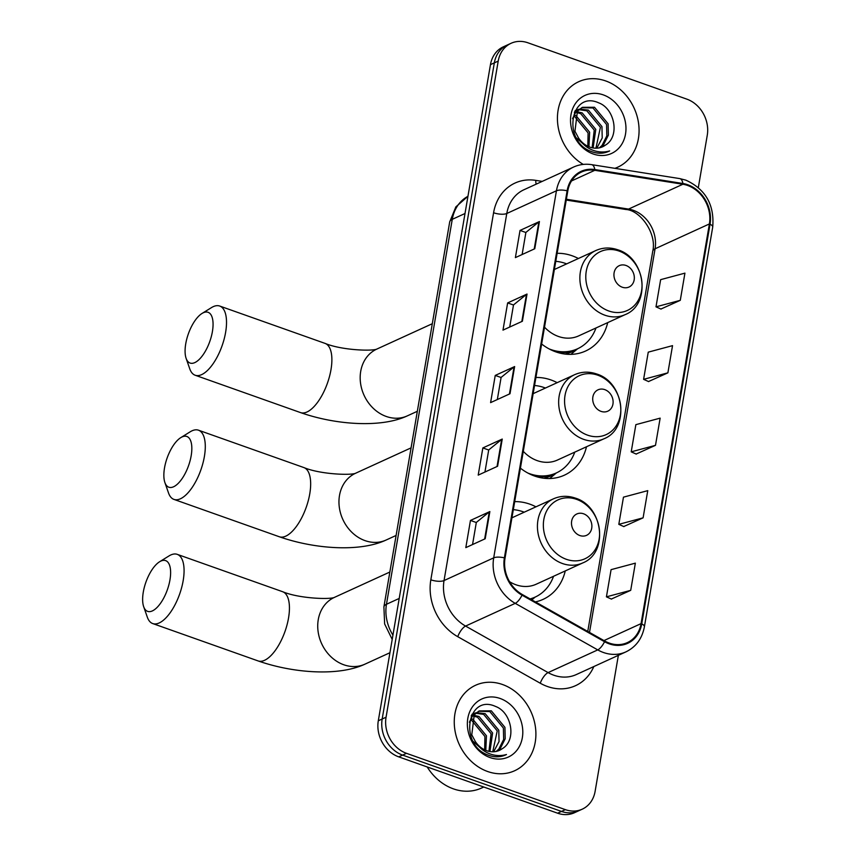 <?xml version="1.0" encoding="UTF-8"?>
<svg xmlns="http://www.w3.org/2000/svg" width="856" height="856" viewBox="0 0 856 856"><rect width="100%" height="100%" fill="white"/><g stroke="black" fill="none" stroke-linecap="round" stroke-linejoin="round"><path stroke-width="1.28" d="M535.952 506.827A51.884 43.517 65.4 0 0 529.768 504.13A51.884 43.517 65.4 0 0 514.691 501.637M557.17 382.664A51.884 43.517 65.4 0 0 550.997 379.968A51.884 43.517 65.4 0 0 535.92 377.475M520.416 468.157A51.884 43.517 65.4 0 0 534.572 476.032A51.884 43.517 65.4 0 0 564.361 475.187A51.884 43.517 65.4 0 0 586.488 446.768M578.389 258.501A51.884 43.517 65.4 0 0 572.215 255.805A51.884 43.517 65.4 0 0 557.138 253.312M541.634 344.005A51.884 43.517 65.4 0 0 555.801 351.87A51.884 43.517 65.4 0 0 585.59 351.024A51.884 43.517 65.4 0 0 607.707 322.605M535.385 601.896A51.884 43.517 65.4 0 0 543.143 599.35A51.884 43.517 65.4 0 0 565.26 570.931M698.336 187.518L707.27 135.216A29.372 24.631 65.4 0 0 686.833 99.136L527.949 42.8A29.372 24.631 65.4 0 0 511.086 43.282L503.328 46.823A29.372 24.631 65.4 0 0 490.456 64.639L378.299 720.784A29.372 24.631 65.4 0 0 398.736 756.865L557.62 813.2A29.372 24.631 65.4 0 0 574.483 812.718L578.367 810.942A29.372 24.631 65.4 0 1 561.504 811.424A29.372 24.631 65.4 0 0 578.367 810.942L582.24 809.177A29.372 24.631 65.4 0 0 595.113 791.361L618.364 655.332M507.201 45.058A29.372 24.631 65.4 0 0 494.329 62.873L382.172 719.008A29.372 24.631 65.4 0 0 402.62 755.099L561.504 811.424L402.62 755.099A29.372 24.631 65.4 0 1 382.172 719.008L494.329 62.873A29.372 24.631 65.4 0 1 507.201 45.058M605.684 80.935A46.994 39.408 65.4 0 0 578.71 81.705A46.994 39.408 65.4 0 0 557.502 121.178A46.994 39.408 65.4 0 0 583.278 164.416A46.994 39.408 65.4 0 1 557.502 121.178A46.994 39.408 65.4 0 1 578.71 81.705A46.994 39.408 65.4 0 1 605.684 80.935A46.994 39.408 65.4 0 1 638.565 123.285A46.994 39.408 65.4 0 1 617.797 167.166A46.994 39.408 65.4 0 0 638.565 123.285A46.994 39.408 65.4 0 0 605.684 80.935M502.515 684.511A46.994 39.408 65.4 0 0 475.529 685.282A46.994 39.408 65.4 0 0 454.761 729.162A46.994 39.408 65.4 0 0 487.642 771.513A46.994 39.408 65.4 0 0 514.627 770.753A46.994 39.408 65.4 0 0 535.396 726.872A46.994 39.408 65.4 0 0 502.515 684.511A46.994 39.408 65.4 0 0 475.529 685.282A46.994 39.408 65.4 0 0 454.761 729.162A46.994 39.408 65.4 0 0 487.642 771.513A46.994 39.408 65.4 0 0 514.627 770.753A46.994 39.408 65.4 0 0 535.396 726.872A46.994 39.408 65.4 0 0 502.515 684.511M687.582 185.452A31.33 26.269 -114.6 0 1 709.389 223.94L641.069 623.617A31.33 26.269 -114.6 0 1 627.341 642.61A31.33 26.269 -114.6 0 1 604.785 641.037L522.267 594.503A31.33 26.269 -114.6 0 1 505.04 558.101L567.785 191.027A31.33 26.269 -114.6 0 1 581.513 172.024A31.33 26.269 -114.6 0 1 594.781 170.312L682.863 184.254A31.33 26.269 -114.6 0 1 687.582 185.452M687.71 184.736A32.111 26.932 65.4 0 0 682.874 183.494L594.781 169.552A32.111 26.932 65.4 0 0 567.121 190.792L504.377 557.855A32.111 26.932 65.4 0 0 522.032 595.166L604.539 641.711A32.111 26.932 65.4 0 0 641.743 623.853L710.052 224.176A32.111 26.932 65.4 0 0 687.71 184.736M611.345 599.05L630.712 590.34L635.355 563.152L611.077 569.657L606.423 596.846L611.505 599.125M623.735 526.547L643.102 517.837L647.757 490.649L623.468 497.154L618.813 524.343L623.906 526.622M660.918 309.037L680.285 300.328L684.928 273.139L660.639 279.655L655.996 306.844L661.078 309.112M648.527 381.541L667.894 372.831L672.538 345.642L648.249 352.148L643.605 379.336L648.688 381.615M636.126 454.044L655.493 445.334L660.147 418.145L635.858 424.651L631.214 451.84L636.297 454.119M614.886 168.332A46.994 39.408 65.4 0 0 617.797 167.166A46.994 39.408 65.4 0 1 614.886 168.332M511.086 43.282A29.372 24.631 65.4 0 0 498.213 61.097L386.056 717.242A29.372 24.631 65.4 0 0 406.493 753.323L565.377 809.648A29.372 24.631 65.4 0 0 582.24 809.177M485.202 538.756L465.814 547.626L470.458 520.437L489.857 511.567L485.202 538.756M522.385 321.246L502.986 330.116L507.64 302.928L527.029 294.057L522.385 321.246M534.775 248.743L515.387 257.613L520.031 230.424L539.43 221.554L534.775 248.743M497.604 466.253L478.204 475.123L482.848 447.934L502.247 439.064L497.604 466.253M509.994 393.749L490.595 402.62L495.239 375.431L514.638 366.561L509.994 393.749M495.239 375.431L501.092 377.507M497.325 399.538L501.102 377.432L514.071 366.903A7.832 2.686 9.7 0 1 514.638 366.561M482.848 447.934L488.701 450.01M484.935 472.041L488.712 449.935L501.67 439.406A7.832 2.686 9.7 0 1 502.247 439.064M520.031 230.424L525.884 232.5M522.117 254.532L525.894 232.425L538.852 221.897A7.832 2.686 9.7 0 1 539.43 221.554M507.64 302.928L513.482 305.004M509.716 327.035L513.504 304.929L526.461 294.4A7.832 2.686 9.7 0 1 527.029 294.057M470.458 520.437L476.31 522.513M472.544 544.544L476.321 522.428L489.279 511.909A7.832 2.686 9.7 0 1 489.857 511.567M655.493 445.334L631.214 451.84M667.894 372.831L643.605 379.336M680.285 300.328L655.996 306.844M643.102 517.837L618.813 524.343M630.712 590.34L606.423 596.846M574.965 115.325L576.045 115.71L589.634 132.231L588.96 146.772M574.622 111.751L576.099 111.687M577.04 111.719L582.198 112.896L595.787 129.406L593.101 147.97M574.333 112.393L575.5 112.425M576.473 112.511L580.657 113.602L594.246 130.112L592.117 147.778M575.136 110.745L578.731 109.29M579.576 109.108L588.361 110.082L601.95 126.592L602.217 137.966L596.814 148.184M575.574 110.51L578.035 109.814M578.913 109.675L586.82 110.788L600.409 127.298L595.926 148.206M605.385 145.135C620.183 136.65 614.79 108.68 598.772 102.881C570.674 89.923 561.782 140.63 590.758 151.298L592.17 151.844C598.376 153.962 604.208 153.652 609.643 150.924C603.448 152.732 597.242 152.24 591.015 149.447C585.739 146.943 581.598 143.145 578.581 138.041A22.128 18.554 65.4 0 0 589.902 147.136A22.128 18.554 65.4 0 0 602.603 146.772A22.128 18.554 65.4 0 0 605.385 145.135L602.517 146.815M578.581 138.041L574.954 131.246L577.426 111.237L582.487 107.321L594.513 107.268L608.102 123.778L608.37 135.152L603.576 144.728L600.184 147.649M585.483 146.034L576.409 137.859M572.557 118.652L575.885 111.933L582.487 107.321M581.727 107.696L592.973 107.963L606.562 124.484L606.829 135.858L602.035 145.434L599.371 147.842M574.547 116.437L588.093 132.926L587.837 146.269M603.298 94.888A31.918 26.771 65.4 0 0 570.984 114.768A31.918 26.771 65.4 0 0 593.197 153.984A31.918 26.771 65.4 0 0 625.511 134.103A31.918 26.771 65.4 0 0 603.298 94.888M185.741 343.77A26.921 11.374 -70.5 0 0 186.116 358.343A26.921 11.374 -70.5 0 0 199.619 359.017A26.921 11.374 -70.5 0 0 212.406 331.572A26.921 11.374 -70.5 0 0 202.027 313.457A26.921 11.374 -70.5 0 0 185.741 343.77M202.027 313.457L211.464 307.614A36.712 15.515 109.5 0 1 219.703 306.041A36.712 15.515 109.5 0 1 225.62 332.321A36.712 15.515 109.5 0 1 195.168 375.238A36.712 15.515 109.5 0 1 189.764 368.829L186.116 358.343M622.28 287.22A11.749 9.855 65.4 0 0 634.168 279.901A11.749 9.855 65.4 0 0 625.993 265.467A11.749 9.855 65.4 0 0 614.105 272.786A11.749 9.855 65.4 0 0 622.28 287.22M544.512 327.174A35.246 29.553 65.4 0 0 558.433 336.462A35.246 29.553 65.4 0 0 578.667 335.894L625.148 314.634C651.341 304.436 645.713 258.02 617.786 249.792C610.178 247.181 602.859 247.427 595.83 250.53A35.246 29.553 65.4 0 0 580.25 283.443A35.246 29.553 65.4 0 0 604.914 315.211A35.246 29.553 65.4 0 0 625.148 314.634M549.071 348.884A46.502 39.002 65.4 0 0 550.836 349.548A46.502 39.002 65.4 0 0 577.533 348.788A46.502 39.002 65.4 0 0 595.99 327.966M566.672 263.873A46.502 39.002 65.4 0 0 565.548 263.455A46.502 39.002 65.4 0 0 555.769 261.326M557.534 352.447A46.502 39.002 65.4 0 0 575.596 349.676L577.533 348.788M164.513 467.932A26.921 11.374 -70.5 0 0 164.887 482.506A26.921 11.374 -70.5 0 0 178.401 483.18A26.921 11.374 -70.5 0 0 191.177 455.734A26.921 11.374 -70.5 0 0 180.809 437.619A26.921 11.374 -70.5 0 0 164.513 467.932M180.809 437.619L190.246 431.777A36.712 15.515 109.5 0 1 198.474 430.194A36.712 15.515 109.5 0 1 204.391 456.483A36.712 15.515 109.5 0 1 173.939 499.401A36.712 15.515 109.5 0 1 168.536 492.992L164.887 482.506M601.051 411.372A11.749 9.855 65.4 0 0 612.95 404.064A11.749 9.855 65.4 0 0 604.775 389.63A11.749 9.855 65.4 0 0 592.876 396.949A11.749 9.855 65.4 0 0 601.051 411.372M523.294 451.337A35.246 29.553 65.4 0 0 537.204 460.624A35.246 29.553 65.4 0 0 557.449 460.047L603.929 438.796C630.123 428.599 624.495 382.183 596.568 373.954C588.949 371.344 581.631 371.59 574.611 374.693A35.246 29.553 65.4 0 0 559.032 407.606A35.246 29.553 65.4 0 0 583.685 439.363A35.246 29.553 65.4 0 0 603.929 438.796M527.852 473.036A46.502 39.002 65.4 0 0 529.607 473.71A46.502 39.002 65.4 0 0 556.304 472.951A46.502 39.002 65.4 0 0 574.761 452.129M545.443 388.025A46.502 39.002 65.4 0 0 544.33 387.618A46.502 39.002 65.4 0 0 534.551 385.489M536.316 476.61A46.502 39.002 65.4 0 0 554.367 473.839L556.304 472.951M143.294 592.095A26.921 11.374 -70.5 0 0 143.669 606.669A26.921 11.374 -70.5 0 0 157.172 607.332A26.921 11.374 -70.5 0 0 169.959 579.897A26.921 11.374 -70.5 0 0 159.58 561.771A26.921 11.374 -70.5 0 0 143.294 592.095M159.58 561.771L169.017 555.929A36.712 15.515 109.5 0 1 177.256 554.356A36.712 15.515 109.5 0 1 183.173 580.646A36.712 15.515 109.5 0 1 152.721 623.564A36.712 15.515 109.5 0 1 147.318 617.155L143.669 606.669M579.833 535.535A11.749 9.855 65.4 0 0 591.721 528.216A11.749 9.855 65.4 0 0 583.546 513.782A11.749 9.855 65.4 0 0 571.658 521.101A11.749 9.855 65.4 0 0 579.833 535.535M509.534 581.663A35.246 29.553 65.4 0 0 515.986 584.787A35.246 29.553 65.4 0 0 536.22 584.209L582.701 562.948C608.894 552.762 603.266 506.345 575.339 498.106C567.731 495.506 560.413 495.752 553.383 498.855A35.246 29.553 65.4 0 0 537.803 531.758A35.246 29.553 65.4 0 0 562.467 563.526A35.246 29.553 65.4 0 0 582.701 562.948M530.11 598.922A46.502 39.002 65.4 0 0 535.086 597.113A46.502 39.002 65.4 0 0 553.543 576.291M524.225 512.188A46.502 39.002 65.4 0 0 523.102 511.77A46.502 39.002 65.4 0 0 513.322 509.652M530.42 599.093A46.502 39.002 65.4 0 0 533.149 598.002L535.086 597.113M427.198 766.955A48.953 41.056 65.4 0 0 453.391 788.858A48.953 41.056 65.4 0 0 481.5 788.055L483.768 787.017M471.795 718.912L472.865 719.297L486.454 735.807L485.791 750.359M471.453 715.338L472.929 715.263M473.871 715.295L479.028 716.472L492.617 732.993L489.932 751.547M471.164 715.969L472.33 716.001M473.293 716.098L477.488 717.178L491.077 733.699L488.937 751.354M471.966 714.332L475.562 712.877M476.407 712.684L485.181 713.658L498.77 730.179L499.048 741.542L493.645 751.761M472.394 714.086L474.866 713.39M475.733 713.262L483.64 714.364L497.24 730.874L492.746 751.782M502.215 748.711C517.013 740.226 511.62 712.256 495.592 706.468C467.504 693.499 458.602 744.206 487.588 754.874L489.001 755.42C495.207 757.539 501.038 757.239 506.474 754.51C500.279 756.308 494.062 755.816 487.845 753.023C482.57 750.53 478.429 746.732 475.401 741.628A22.128 18.554 65.4 0 0 486.732 750.712A22.128 18.554 65.4 0 0 499.433 750.359A22.128 18.554 65.4 0 0 502.215 748.711L499.348 750.391M475.401 741.628L471.774 734.822L474.256 714.813L479.317 710.897L491.344 710.844L504.933 727.354L505.2 738.728L500.407 748.305L497.015 751.226M482.313 749.61L473.229 741.435M469.388 722.229L472.715 715.52L479.317 710.897M478.558 711.272L489.803 711.55L503.392 728.06L503.66 739.434L498.866 749.011L496.202 751.429M471.378 720.014L484.924 736.513L484.667 749.856M500.129 698.475A31.918 26.771 65.4 0 0 467.815 718.355A31.918 26.771 65.4 0 0 490.028 757.56A31.918 26.771 65.4 0 0 522.342 737.679A31.918 26.771 65.4 0 0 500.129 698.475M490.456 64.639L498.213 61.097M557.62 813.2L565.377 809.648M398.736 756.865L406.493 753.323M378.299 720.784L386.056 717.242M392.209 639.432L384.644 623.96L383.895 606.904L449.689 221.961L455.863 206.874L467.954 196.302A39.162 32.838 65.4 0 0 452.268 219.329L465.011 213.508M449.689 221.961A19.581 6.73 9.7 0 1 452.268 219.329L386.463 604.272L399.206 598.44M383.895 606.904A19.581 6.73 9.7 0 1 386.463 604.272A39.162 32.838 65.4 0 0 392.936 635.141M709.389 223.94L655.075 248.786A31.33 26.269 65.4 0 0 633.28 210.298A31.33 26.269 65.4 0 0 628.55 209.089L566.383 199.245M593.839 666.546A48.953 41.056 -114.6 0 1 547.412 686.491A48.953 41.056 -114.6 0 1 540.264 683.227L457.757 636.693A48.953 41.056 -114.6 0 1 430.836 579.812L493.58 212.748A48.953 41.056 -114.6 0 1 535.76 180.37L542.201 181.397M604.539 641.711A9.791 3.488 119.4 0 1 597.745 649.897L548.097 672.602A39.162 32.838 65.4 0 0 553.811 675.213A39.162 32.838 65.4 0 0 576.291 674.571L625.939 651.865A39.162 32.838 -114.6 0 1 597.745 649.897L515.237 603.352A39.162 32.838 -114.6 0 1 493.698 557.855L556.443 190.781A9.791 3.36 9.7 0 1 567.121 190.792M641.743 623.853A9.791 3.36 9.7 0 1 644.397 626.795L712.706 227.129C714.567 204.937 705.633 189.283 685.891 180.167L679.728 178.594A9.791 4.654 99 0 1 682.874 183.494M504.377 557.855A9.791 3.36 -170.3 0 0 493.698 557.855L444.039 580.561A39.162 32.838 65.4 0 0 465.578 626.068L548.097 672.602A9.791 3.488 -60.6 0 0 540.264 683.227M522.032 595.166A9.791 3.488 119.4 0 1 515.237 603.352L465.578 626.068A9.791 3.488 -60.6 0 0 457.757 636.693M679.728 178.594L591.646 164.652A9.791 4.654 99 0 1 594.781 169.552M493.58 212.748A9.791 3.36 9.7 0 0 506.784 213.497L556.443 190.781A39.162 32.838 -114.6 0 1 573.606 167.038L523.947 189.743A39.162 32.838 65.4 0 0 506.784 213.497L444.039 580.561A9.791 3.36 9.7 0 1 430.836 579.812M712.706 227.129A9.791 3.36 -170.3 0 0 710.052 224.176M535.76 180.37A9.791 4.654 -81 0 0 536.177 184.147M641.069 623.617L603.972 640.577M589.506 632.423L655.075 248.786A17.623 6.056 9.7 0 0 652.764 251.15C656.98 233.592 640.256 210.191 625.929 209.495A17.623 8.389 -81 0 0 628.55 209.089L682.863 184.254M594.781 170.312L571.541 180.937M509.438 394.006L514.071 366.903M521.828 321.503L526.461 294.4M534.219 249L538.852 221.897M497.036 466.499L501.67 439.406M484.646 539.002L489.279 511.909M417.321 411.297L407.338 415.866C381.38 428.064 336.001 425.036 300.531 412.592A36.712 15.515 -70.5 0 0 330.983 369.674A36.712 15.515 -70.5 0 0 325.066 343.395C341.64 350.329 373.291 351.388 377.186 348.927M407.338 415.866A36.712 30.795 -114.6 0 1 386.259 416.465A36.712 30.795 -114.6 0 1 360.708 371.365A36.712 30.795 -114.6 0 1 376.8 349.088L432.301 323.707M608.798 310.985A32.378 27.157 65.4 0 0 641.572 290.815A32.378 27.157 65.4 0 0 619.038 251.043A32.378 27.157 65.4 0 0 586.264 271.213A32.378 27.157 65.4 0 0 608.798 310.985M564.864 354.052A46.941 39.365 65.4 0 0 577.008 349.034M396.103 535.46L386.11 540.029C360.151 552.227 314.773 549.188 279.313 536.755A36.712 15.515 -70.5 0 0 309.765 493.837A36.712 15.515 -70.5 0 0 303.848 467.558C320.422 474.492 352.062 475.551 355.968 473.09M386.11 540.029A36.712 30.795 -114.6 0 1 365.031 540.628A36.712 30.795 -114.6 0 1 339.49 495.517A36.712 30.795 -114.6 0 1 355.572 473.25L411.073 447.87M587.569 435.148A32.378 27.157 65.4 0 0 620.354 414.978A32.378 27.157 65.4 0 0 597.82 375.206A32.378 27.157 65.4 0 0 565.035 395.365A32.378 27.157 65.4 0 0 587.569 435.148M543.646 478.204A46.941 39.365 65.4 0 0 555.79 473.186M389.929 652.732L364.891 664.181C338.933 676.39 293.555 673.351 258.084 660.918A36.712 15.515 -70.5 0 0 288.536 618A36.712 15.515 -70.5 0 0 282.619 591.71C299.193 598.644 330.844 599.714 334.739 597.253M364.891 664.181A36.712 30.795 -114.6 0 1 343.812 664.78A36.712 30.795 -114.6 0 1 318.261 619.68A36.712 30.795 -114.6 0 1 334.354 597.413L389.855 572.033M566.351 559.31A32.378 27.157 65.4 0 0 599.125 539.141A32.378 27.157 65.4 0 0 576.591 499.358A32.378 27.157 65.4 0 0 543.817 519.528A32.378 27.157 65.4 0 0 566.351 559.31M531.009 599.425A46.941 39.365 65.4 0 0 534.561 597.349M591.646 164.652C585.301 163.678 579.287 164.47 573.606 167.038M625.939 651.865C635.987 646.943 642.128 638.587 644.397 626.795M625.929 209.495L566.244 200.058M587.762 631.439L652.764 251.15M575.189 110.649L576.334 110.135M300.531 412.592L195.168 375.238M554.378 269.49L595.83 250.53M325.066 343.395L219.703 306.041M577.65 348.734L570.909 354.363M279.313 536.755L173.939 499.401M533.149 393.653L574.611 374.693M303.848 467.558L198.474 430.194M556.421 472.897L549.691 478.525M258.084 660.918L152.721 623.564M511.931 517.816L553.383 498.855M282.619 591.71L177.256 554.356M535.203 597.06L531.822 599.885M472.02 714.236L473.154 713.711"/></g></svg>
